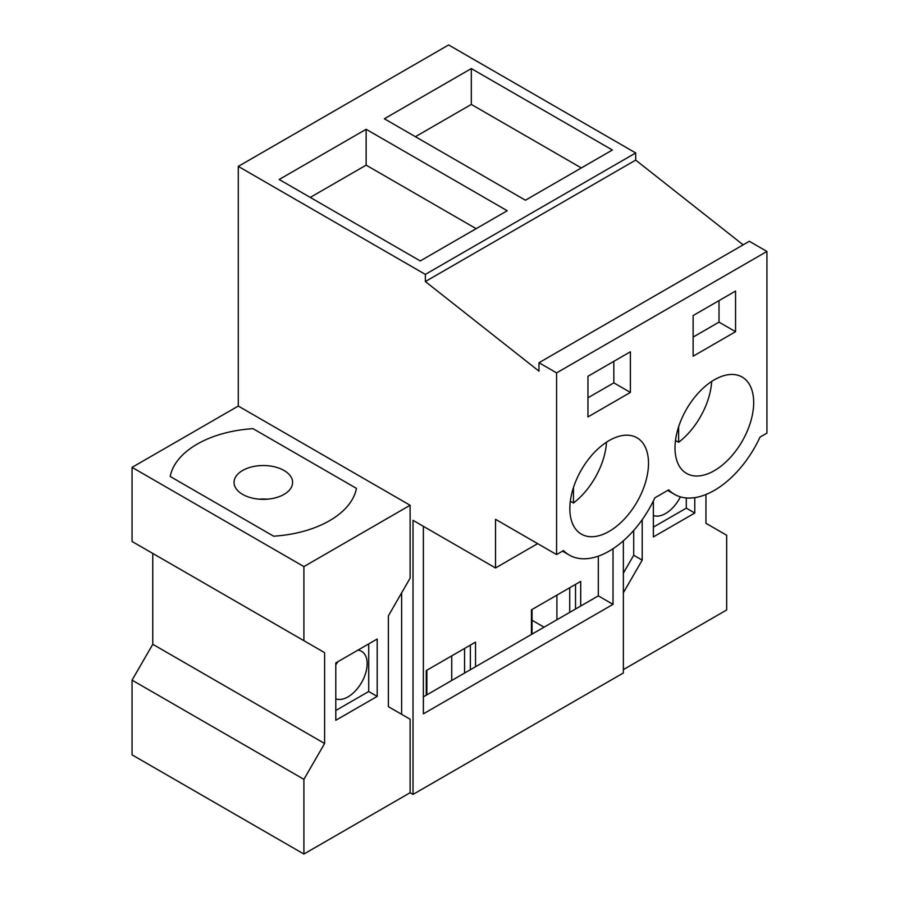 <?xml version="1.0" encoding="UTF-8"?>
<svg xmlns="http://www.w3.org/2000/svg" width="899" height="899" viewBox="0 0 899 899"><rect width="100%" height="100%" fill="white"/><g stroke="black" fill="none" stroke-linecap="round" stroke-linejoin="round"><path stroke-width="1.35" d="M743.158 244.843L635.694 160.101L635.694 152.954L448.623 44.95L238.28 166.394L238.28 406.056L132.063 467.368L303.907 566.584L410.113 505.26L238.28 406.056M635.694 160.101L425.351 281.544L538.984 371.163L538.984 362.724L749.339 241.28L766.937 251.439L766.937 433.127L760.015 437.116A79.786 46.063 -60 0 1 674.452 494.326A79.786 46.063 -60 0 1 668.676 489.854L654.843 497.844A79.786 46.063 -60 0 1 569.281 555.054A79.786 46.063 -60 0 1 563.504 550.57L556.582 554.571L495.518 519.307L495.518 567.966L413.023 520.341L413.023 794.413L410.113 792.727L410.113 719.222L388.379 706.67L388.379 615.826L410.113 578.169L410.113 505.26M413.023 794.413L623.367 672.969L623.367 540.816M623.367 669.609L726.662 609.971L726.662 535.265L705.962 523.308L705.962 494.495M642.201 519.712L642.201 560.122L623.367 592.744M694.781 497.63L694.781 513.037L653.371 536.939L653.371 500.912M410.113 792.727L303.907 854.05L132.063 754.845L132.063 680.138L152.774 644.28L324.606 743.484L324.606 652.64L303.907 640.684L303.907 566.584M324.606 652.64L152.774 553.436L152.774 644.28M303.907 640.684L132.063 541.479L132.063 467.368M635.694 152.954L425.351 274.397L238.28 166.394M366.14 129.287L507.216 210.737L420.26 260.935L279.184 179.485L366.14 129.287L366.14 165.146L310.234 197.42M471.312 68.571L612.388 150.021L525.432 200.219L384.356 118.769L471.312 68.571L471.312 104.43L415.405 136.704M425.351 281.544L425.351 274.397M538.984 362.724L556.582 372.883L556.582 554.571M766.937 251.439L556.582 372.883M590.317 456.984A55.626 32.117 -60 0 1 636.986 437.779A55.626 32.117 -60 0 1 628.03 514.925A55.626 32.117 -60 0 1 581.361 534.13A55.626 32.117 -60 0 1 590.317 456.984M587.957 376.288L630.39 351.779L630.39 392.425L587.957 416.922L587.957 376.288M733.202 454.209A55.626 32.117 -60 0 1 686.533 473.413A55.626 32.117 -60 0 1 695.489 396.257A55.626 32.117 -60 0 1 742.158 377.052A55.626 32.117 -60 0 1 733.202 454.209M693.129 315.56L693.129 356.206L735.562 331.697L735.562 291.062L693.129 315.56M537.658 543.637L495.518 567.966M423.373 526.32L423.373 713.851L613.017 604.353L598.307 595.868L580.709 606.027L580.709 581.406L531.433 609.848L531.433 634.469L475.537 666.743L475.537 642.122L426.261 670.575L426.261 695.197L423.373 696.86M613.017 548.727L613.017 604.353M532.051 620.254L544.064 627.187M623.367 573.157L633.716 555.234L642.201 560.122M633.716 530.444L633.716 555.234M686.308 497.956L686.308 508.137L694.781 513.037M686.308 508.137L653.371 527.151M680.408 496.866A27.082 15.631 -60 0 1 653.371 515.487M581.327 167.944L471.312 104.43M735.562 331.697L719.009 322.134L693.129 337.08M719.009 322.134L719.009 300.626M598.307 556.155L598.307 595.868M580.709 606.027L531.433 634.469M475.537 666.743L426.261 695.197M451.736 680.487L451.736 655.865M556.908 619.771L556.908 595.138M569.73 612.365L569.73 587.732M575.529 609.016L575.529 584.395M532.051 634.121L532.051 609.488M401.628 714.323L401.628 592.857M303.907 854.05L303.907 779.343L324.606 743.484M377.198 639.009L377.198 696.388L335.788 720.29L335.788 662.923L377.198 639.009M273.633 536.197A93.687 54.097 0 0 0 356.454 488.382A93.687 54.097 180 0 1 273.633 536.197L170.203 476.481A93.687 54.097 180 0 1 253.012 428.666A93.687 54.097 0 0 0 170.203 476.481L273.633 536.197M253.012 428.666L356.454 488.382L253.012 428.666M630.39 392.425L613.837 382.862L587.957 397.796M613.837 382.862L613.837 361.342M132.063 680.138L303.907 779.343M368.714 643.909L368.714 691.5L377.198 696.388M368.714 691.5L335.788 710.502M357.959 650.123A27.082 15.631 -60 0 1 361.555 651.303A27.082 15.631 -60 0 1 364.814 675.655A27.082 15.631 -60 0 1 335.788 698.838M335.788 664.799A27.082 15.631 -60 0 1 338.069 661.608M476.155 228.672L366.14 165.146M464.558 673.081L464.558 648.46M470.357 669.733L470.357 645.111M426.879 694.837L426.879 670.216M242.618 494.383A29.274 16.901 180 0 1 234.043 482.426A29.274 16.901 180 0 1 252.125 466.817A29.274 16.901 180 0 1 284.028 470.48A29.274 16.901 180 0 1 292.602 482.426A29.274 16.901 180 0 1 274.532 498.046A29.274 16.901 180 0 1 242.618 494.383M259.193 499.17A29.274 16.901 180 0 1 267.464 499.17M675.509 440.488L678.633 442.297A55.626 32.117 120 0 0 691.286 430.003A55.626 32.117 120 0 0 711.671 381.468M678.633 442.297L678.633 426.811M570.326 501.215L573.461 503.013A55.626 32.117 120 0 0 586.103 490.719A55.626 32.117 120 0 0 606.499 442.184M573.461 503.013L573.461 487.528M667.687 490.427L674.452 494.326M562.516 551.143L569.281 555.054"/></g></svg>
